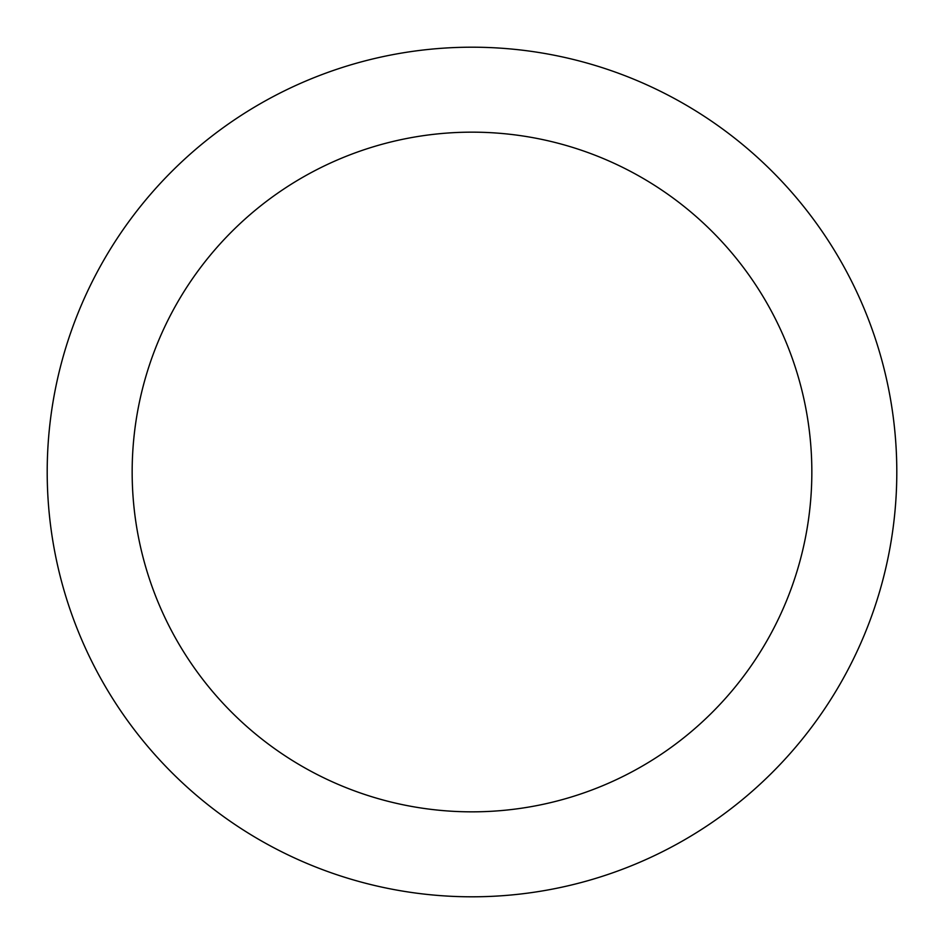 <?xml version="1.0" encoding="UTF-8"?>
<svg xmlns="http://www.w3.org/2000/svg" width="944" height="944" viewBox="0 0 944 944"><rect width="100%" height="100%" fill="white"/><g stroke="black" fill="none" stroke-linecap="round" stroke-linejoin="round"><path stroke-width="1.42" d="M47.2 472A424.8 424.8 0 0 0 472 896.8A424.8 424.8 0 0 0 896.8 472A424.8 424.8 0 0 0 472 47.2A424.8 424.8 0 0 0 47.2 472M811.84 472A339.84 339.84 0 0 1 472 811.84A339.84 339.84 0 0 1 132.16 472A339.84 339.84 0 0 1 472 132.16A339.84 339.84 0 0 1 811.84 472"/></g></svg>
